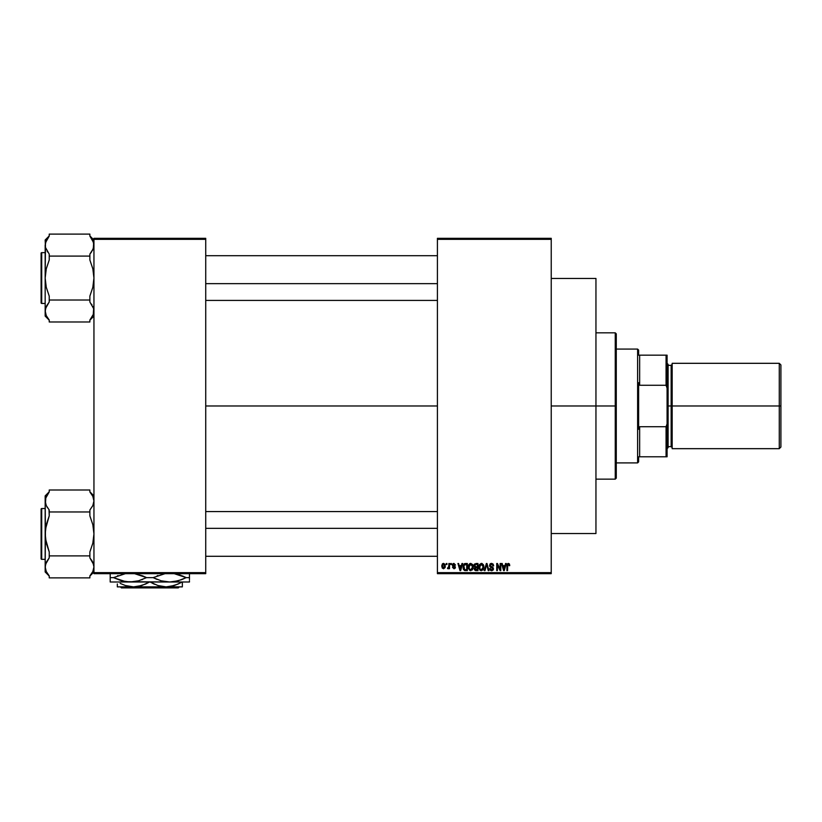 <?xml version="1.0" encoding="UTF-8"?>
<svg xmlns="http://www.w3.org/2000/svg" width="822" height="822" viewBox="0 0 822 822"><rect width="100%" height="100%" fill="white"/><g stroke="black" fill="none" stroke-linecap="round" stroke-linejoin="round"><path stroke-width="1.23" d="M205.726 405.986L437.417 405.986L205.726 405.986M437.417 238.318L551.233 238.318L437.417 238.318L437.417 239.336L551.233 239.336L551.233 572.646L437.417 572.646L437.417 238.318M437.417 573.664L551.233 573.664L551.233 238.318L551.233 239.336L437.417 239.336L437.417 572.646L551.233 572.646L551.233 573.664L437.417 573.664L437.417 572.646L437.417 573.664M446.295 563.502L446.295 564.519L446.942 564.519L446.942 563.502L446.295 563.502L446.942 563.502L446.295 563.502L446.295 564.519L446.942 564.519L446.942 563.502L446.942 564.519L446.295 564.519L446.295 563.502M450.723 563.502L450.723 564.519L451.37 564.519L451.37 563.502L450.723 563.502L451.37 563.502L450.723 563.502L450.723 564.519L451.37 564.519L451.37 563.502L451.37 564.519L450.723 564.519L450.723 563.502M461.964 563.502L461.409 565.628L459.169 565.628L458.604 563.502L457.926 563.502L459.991 570.612L460.669 570.612L462.642 563.502L461.964 563.502L462.642 563.502L461.964 563.502L461.409 565.628L459.169 565.628L458.604 563.502L457.926 563.502L459.991 570.612L460.669 570.612L462.642 563.502L460.669 570.612L459.991 570.612L457.926 563.502L458.604 563.502M472.629 564.529L470.492 563.43L468.612 565.084L468.396 568.279L469.876 570.499L472.403 569.913L473.236 566.327L472.629 564.529L470.77 563.409L468.92 564.498L468.273 567.057L470.77 570.704L473.267 566.964L472.629 564.529M483.254 564.529L481.117 563.43L479.236 565.084L479.01 568.279L480.5 570.499L483.028 569.913L483.86 566.327L483.254 564.529L481.394 563.409L479.545 564.498L478.897 567.057L481.394 570.704L483.891 566.964L483.254 564.529M493.683 565.813L493.036 565.906L493.683 565.813L491.535 563.409L490.076 563.984L489.758 566.471L492.851 568.732L491.505 569.872L489.707 568.588L490.22 570.088L492.029 570.673L493.385 569.502L493.025 567.447L490.2 565.742L490.374 564.745L491.484 564.241L493.683 565.813L493.138 564.118L491.762 563.419M505.571 563.502L505.006 565.628L502.776 565.628L502.211 563.502L501.533 563.502L503.598 570.612L504.276 570.612L506.249 563.502L505.571 563.502L506.249 563.502L505.571 563.502L505.006 565.628L502.776 565.628L502.211 563.502L501.533 563.502L503.598 570.612L504.276 570.612L506.249 563.502L504.276 570.612L503.598 570.612L501.533 563.502L502.211 563.502M508.356 563.409L509.373 563.913L508.16 563.419L507.123 564.231L506.897 570.612L507.544 570.612L507.729 564.56L508.664 564.334L509.106 565.721L509.753 565.628L509.435 564.005L509.753 565.628L509.373 563.913L508.356 563.409L506.897 565.783L506.897 570.612L507.544 570.612L507.636 564.776L508.325 564.241L509.095 565.485M500.146 563.502L500.146 569.194L497.423 563.502L496.735 563.502L496.735 570.612L497.382 570.612L497.382 564.909L500.105 570.612L500.793 570.612L500.793 563.502L500.146 563.502L500.793 563.502L500.146 563.502L500.146 569.194L497.423 563.502L496.735 563.502L496.735 570.612L497.382 570.612L497.382 564.909L500.105 570.612L500.793 570.612L500.793 563.502L500.793 570.612L500.105 570.612M486.357 563.502L484.322 570.612L485.001 570.612L486.706 564.334L488.227 570.612L488.905 570.612L486.984 563.502L486.357 563.502L486.984 563.502L486.357 563.502L484.322 570.612L485.001 570.612L486.706 564.334L488.227 570.612L488.905 570.612L486.984 563.502L488.905 570.612L488.227 570.612L486.706 564.334L485.001 570.612L484.322 570.612L486.357 563.502M475.969 563.502L474.109 564.776L474.89 567.334L474.304 569.533L475.26 570.519L477.972 570.612L477.972 563.502L475.969 563.502L477.972 563.502L475.969 563.502L474.006 565.587L474.89 567.334L474.191 568.824L475.969 570.612L477.972 570.612L477.972 563.502L477.972 570.612L475.969 570.612M465.458 563.502L463.341 565.022L463.176 568.629L464.296 570.386L467.358 570.612L467.358 563.502L465.458 563.502L467.358 563.502L465.458 563.502L463.012 567.098L464.522 570.489L467.358 570.612L467.358 563.502L467.358 570.612M453.95 563.409L452.788 563.882L452.388 565.228L454.741 567.159L453.96 568.033L452.48 567.293L453.98 568.773L455.039 568.362L455.409 566.985L453.097 564.622L454.104 564.169L455.532 565.074L453.95 563.409L452.388 565.084L454.792 567.396L453.96 568.033L452.48 567.293L453.98 568.773L455.439 567.293L453.199 565.423L453.908 564.149L455.532 565.074L453.95 563.409M448.874 563.502L448.761 567.242L447.487 568.495L448.267 568.742L448.874 567.848L449.521 568.68L449.521 563.502L448.874 563.502L449.521 563.502L448.874 563.502L448.761 567.242L447.487 568.495L448.874 567.848L449.521 568.68L449.521 563.502L449.521 568.68L448.874 568.68M443.561 563.409L442.359 563.974L441.763 565.916L442.246 568.053L443.561 568.773L445.164 567.519L445.01 564.334L443.561 563.409L441.763 566.142L443.561 568.773L445.37 566.091L443.675 563.419M93.944 573.664L205.726 573.664L205.726 572.646L93.944 572.646L93.944 239.336L205.726 239.336L205.726 572.646L205.726 238.318L93.944 238.318L205.726 238.318L205.726 239.336L93.944 239.336L93.944 238.318L93.944 572.646L205.726 572.646L205.726 573.664L93.944 573.664L93.944 572.646L93.944 573.664M509.106 565.721L508.325 564.241L507.544 565.731L508.325 564.241L507.636 564.776M507.544 570.612L506.897 570.612L506.897 565.783M503.794 569.451L502.992 566.461L504.79 566.461L503.886 569.872L504.184 568.526L503.886 569.872L503.526 568.413L503.845 569.667M497.382 570.612L496.735 570.612L496.735 563.502L497.423 563.502M491.803 564.272L493.036 565.906L492.614 564.724M491.638 564.252L490.169 565.464L491.227 564.262M490.313 564.848L490.302 566.019M491.237 566.625L490.169 565.464M489.727 568.783L490.354 568.495L489.707 568.588L491.659 570.704L493.498 568.762L491.957 566.861M493.375 569.523L493.005 570.16M491.248 570.673L490.21 570.088M491.381 569.862L490.385 568.752M491.638 569.872L492.851 568.732L491.875 569.862M492.768 569.194L492.594 567.961M491.453 567.488L490.395 567.098M491.628 567.54L490.508 567.17L489.522 565.474L490.508 567.17M491.535 563.409L489.522 565.474M489.83 564.324L490.693 563.553M490.385 563.717L491.135 563.44M483.521 565.043L483.747 565.7M483.87 567.591L483.788 568.218M483.387 569.41L482.833 570.129M480.5 570.499L479.719 569.872M481.692 563.43L482.216 563.573M480.983 569.821L480.233 569.348M480.716 564.395L481.281 564.252M483.038 565.587L481.404 564.241L483.244 566.954L482.483 569.43L483.244 566.954L481.384 569.872L479.822 568.68L479.545 567.077L481.404 564.241L482.298 564.539M482.298 569.595L481.507 569.872M479.76 565.577L479.822 568.68L481.384 569.872M479.545 567.077L479.822 568.68L479.904 565.238M474.89 567.334L474.202 568.608M474.14 564.683L474.551 563.984M475.208 564.457L475.959 564.334L474.654 565.587L475.291 564.426L477.335 564.334L477.335 566.831L476.051 566.831L474.654 565.587L474.993 564.611M476.113 567.663L477.335 567.663L477.335 569.78L474.839 568.711L475.435 567.725L474.839 568.711L475.435 567.725L476.113 567.663L474.839 568.711L475.435 567.725L477.335 567.663L477.335 569.78L475.702 569.759L474.839 568.711L475.291 567.786M474.654 565.413L475.291 564.426M475.034 566.563L474.674 565.855M472.897 565.043L473.123 565.7M473.256 567.283L473.164 568.218M469.691 563.707L470.205 563.481M469.136 565.577L469.198 568.68L470.759 569.872L469.198 568.68L468.92 567.077L470.78 564.241L472.619 566.954L471.859 569.43L472.619 566.954L470.759 569.872L469.609 569.348M471.674 569.595L470.883 569.872M468.92 567.077L469.198 568.68L469.28 565.238M472.239 565.187L472.599 566.502M465.54 570.612L464.522 570.489M463.495 569.502L463.176 568.639M464.019 563.954L464.841 563.563M463.824 568.526L463.7 567.91M464.327 564.704L463.659 567.108L463.916 565.372L466.711 564.334L466.711 569.78L464.636 569.646L463.824 565.659M463.916 565.372L464.44 564.611M465.16 564.354L466.711 564.334L466.711 569.78L464.636 569.646M463.67 566.666L463.69 567.817M460.495 568.865L461.183 566.461L459.385 566.461L459.919 568.413L459.385 566.461L461.183 566.461L460.289 569.872L459.919 568.413L460.289 569.872L460.587 568.526L460.289 569.872L459.919 568.413L460.238 569.667M455.532 565.074L454.802 564.776M454.001 564.159L454.885 565.166L453.908 564.149L453.035 564.95L453.836 565.711M453.908 564.149L453.23 565.454M452.48 567.293L453.148 567.365M453.128 567.201L453.96 568.033L454.792 567.396L453.559 566.574M453.754 568.012L454.587 566.975M453.96 568.033L454.792 567.396M452.758 566.183L452.398 564.919M452.408 564.765L453.323 563.522M448.874 567.848L447.487 568.495L448.874 566.183L448.144 567.848L448.761 567.242M448.103 568.773L447.487 568.495M447.671 567.755L448.709 567.375M442.698 563.666L443.335 563.43M444.723 566.091L443.582 568.033L444.712 565.772L444.681 566.718L443.551 564.149L442.421 565.783L443.582 568.033M444.681 566.718L444.157 567.817M503.629 568.773L502.992 566.461L504.79 566.461L504.102 568.865M482.596 564.817L483.223 566.502M475.959 564.334L477.335 564.334L477.335 566.831L476.051 566.831M615.257 405.986L615.257 479.154L615.257 405.986L551.233 405.986L595.95 405.986L595.95 278.453L595.95 533.529L595.95 405.986L615.257 405.986L615.257 332.828L615.257 405.986L616.274 405.986L615.257 405.986M616.274 478.137L616.274 405.986L616.274 478.137L615.257 479.154L595.95 479.154M616.274 333.835L616.274 405.986L616.274 333.835L615.257 332.828L595.95 332.828M93.379 314.281L89.875 320.035L92.835 315.627M91.16 318.422L89.875 320.035L89.875 321.988L49.228 321.988L49.228 320.035L46.268 315.627L45.169 311.004L46.258 306.411L49.228 301.982L49.228 296.105L46.258 287.258L45.169 278.052L46.268 268.815L49.228 259.999L49.228 254.121L45.457 247.432L46.258 249.693M93.944 316.1L89.875 320.169L93.944 316.1M47.553 238.246L47.953 237.681M93.256 248.737L89.875 254.121L91.55 251.943L89.875 254.121L89.875 256.084L49.228 256.084L49.228 254.121L45.457 247.432L45.169 239.993L49.228 235.935L45.169 239.993L45.446 247.412L45.446 242.778L49.228 236.068L49.228 234.106L89.875 234.106L49.228 234.106L49.228 236.068L46.258 240.497L45.169 245.09L45.169 316.1L45.446 308.671L49.228 301.982L46.268 306.38L49.228 301.982L49.228 300.02L89.875 300.02L49.228 300.02L49.228 296.105L46.258 287.258L45.169 278.052L45.169 316.1L49.228 320.169M41.706 303.452A0.606 0.606 0 0 1 41.1 302.845L41.1 253.258A0.606 0.606 0 0 1 41.706 252.642L45.169 252.642L41.706 252.642L41.706 303.452L45.169 303.452L41.706 303.452L41.706 252.642A0.606 0.606 0 0 0 41.1 253.258L41.1 302.845A0.606 0.606 0 0 0 41.706 303.452M90.872 237.301L89.875 236.068L89.875 234.106L89.875 236.068L92.835 240.466L93.944 245.09L92.845 249.693L89.875 254.121L89.875 259.999L92.845 268.845L93.944 278.052L92.835 287.289L89.875 296.105L89.875 301.982L93.657 308.661L93.318 314.456M45.446 247.412L45.169 278.052L46.268 268.815L49.228 259.999L49.228 256.084L89.875 256.084L89.875 259.999L92.845 268.845L93.944 278.052L92.835 287.289L89.875 296.105L89.875 301.982L93.657 308.661L92.845 306.411M48.231 318.792L49.228 320.035L49.228 321.988L89.875 321.988L89.875 320.035L91.817 317.456M93.256 314.651L93.657 308.671M45.785 314.446L46.309 315.71M49.228 320.035L46.268 315.627L45.169 310.88M47.183 251.368L47.542 251.933M89.875 236.068L93.657 242.757L93.348 248.46M91.93 304.726L91.561 304.171M205.726 283.652L437.417 283.652L205.726 283.652M437.417 528.33L205.726 528.33L437.417 528.33M637.615 349.083L638.632 350.1L638.632 355.176L638.632 350.1L637.615 349.083L616.274 349.083L637.615 349.083L637.615 462.899L616.274 462.899L637.615 462.899L637.615 349.083M638.632 461.882L637.615 462.899L638.632 461.882L638.632 456.796L638.632 461.882M638.632 382.703L638.632 429.279L638.632 382.703L639.65 385.261L639.65 355.176L638.632 355.176L639.65 355.176L639.65 385.261L666.067 385.261L667.084 388.128L667.084 423.854L666.067 426.721L639.65 426.721L638.632 429.279L639.65 426.721L639.65 456.796L639.65 426.721L666.067 426.721L666.067 456.796L667.084 456.796L667.084 423.854L667.084 456.796L666.067 456.796L666.067 426.721L667.084 423.854L667.084 355.176L639.65 355.176L666.067 355.176L666.067 385.261L666.067 355.176L667.084 355.176L667.084 388.128L666.067 385.261L639.65 385.261L638.632 382.703M638.632 456.796L666.067 456.796L638.632 456.796M779.277 405.986L780.9 405.986L780.9 364.937L780.9 405.986L779.277 405.986L779.277 363.314L779.277 405.986L672.17 405.986L779.277 405.986L779.277 448.668L779.277 405.986M672.17 447.651L671.153 446.634L671.153 405.986L667.084 405.986L668.101 405.986L668.101 364.321L668.101 405.986L672.17 405.986L672.17 448.668L672.17 363.314L672.17 405.986L671.153 405.986L671.153 446.634L671.153 365.338L668.101 365.338M780.9 447.045L780.9 405.986L780.9 447.045L779.277 448.668L672.17 448.668M668.101 447.651L668.101 405.986L668.101 447.651L667.084 448.668M671.153 405.986L671.153 365.338L671.153 405.986M41.1 253.731L41.1 254.676M41.1 301.417L41.1 302.373M45.785 241.637L46.248 240.517M45.785 307.572L46.258 306.411M93.328 241.658L92.855 240.517M93.328 248.532L92.845 249.693M91.16 574.301L89.875 575.914L92.845 571.496L89.875 575.914L89.875 577.876L49.228 577.876L49.228 575.914L46.268 571.506L45.169 566.882L46.258 562.289L49.228 557.861L49.228 551.983L46.258 543.137L45.169 533.93L46.268 524.693L49.228 515.877L49.228 510L46.268 505.602L45.169 500.978L46.268 505.592L45.169 500.978L45.446 498.646L49.228 491.946L46.268 496.365M93.944 571.989L89.875 576.047L93.944 571.989M45.724 497.69L49.228 491.946L46.268 496.354M47.953 493.56L47.553 494.125M90.872 493.19L89.875 491.946L89.875 489.994L49.228 489.994L89.875 489.994L89.875 491.946L92.835 496.354L93.944 500.978L92.845 505.592L89.875 510L92.835 505.602L89.875 510L89.875 515.877L92.845 524.724L93.944 533.93L92.835 543.167L89.875 551.983L89.875 555.898L49.228 555.898L49.228 551.983L45.446 538.574L45.169 495.882L49.228 491.813L45.169 495.882L45.169 571.989L45.446 564.56L49.228 557.861L46.268 562.279M41.706 559.34A0.606 0.606 0 0 1 41.1 558.724L41.1 509.137A0.606 0.606 0 0 1 41.706 508.53L45.169 508.53L41.706 508.53L41.706 559.34L45.169 559.34L41.706 559.34L41.706 508.53A0.606 0.606 0 0 0 41.1 509.137L41.1 558.724A0.606 0.606 0 0 0 41.706 559.34M45.857 497.331L45.446 503.29M89.875 491.946L92.835 496.354L93.944 500.978L92.845 505.571L89.875 510L89.875 511.962L49.228 511.962L89.875 511.962L89.875 515.877L92.845 524.724L93.944 533.93L92.835 543.167L89.875 551.983L89.875 557.861L93.657 564.55L93.944 566.882L92.845 571.485L93.944 566.882L92.845 562.269L93.657 564.56M49.228 491.946L49.228 489.994L49.228 491.946M46.268 562.269L49.228 557.861L49.228 555.898L89.875 555.898L89.875 557.861L92.835 562.269M48.231 574.681L49.228 575.914L49.228 577.876L89.875 577.876L89.875 575.914L91.55 573.735M49.228 575.914L47.594 573.797M46.258 571.485L45.169 566.882L45.169 571.989L49.228 576.047M47.553 573.735L46.268 571.506M49.022 509.753L49.228 515.877L45.446 529.255L45.169 566.759M49.228 510L46.258 505.571M47.183 507.256L47.542 507.811M93.328 497.536L92.835 496.354M92.835 505.602L93.328 504.41M92.845 562.289L93.328 563.45L92.845 562.289M91.93 560.614L91.561 560.049M41.1 509.609L41.1 510.554M45.785 497.526L46.248 496.406M45.785 570.324L46.248 571.465M45.785 563.45L46.258 562.289M93.318 570.334L92.855 571.465M179.288 586.877L178.271 587.894L121.399 587.894L120.382 586.877L121.399 587.894L178.271 587.894L179.288 586.877M180.429 582.901L174.346 585.511L166.095 586.877L157.886 585.521L150.097 581.997L154.711 584.319M145.443 584.103L149.563 581.997L141.836 585.511L133.575 586.877L125.365 585.521L120.146 583.373M117.32 583.959L117.32 586.877L117.32 585.511L117.32 586.877L133.575 586.877L125.365 585.521L120.31 583.445M145.494 584.082L137.777 586.518L133.575 586.877L166.095 586.877L157.886 585.521L150.097 581.997M177.963 584.103L170.288 586.518L166.095 586.877L182.35 586.877L182.35 581.997M182.35 583.969L182.35 586.877L182.35 585.511L182.35 586.877L117.32 586.877M189.471 579.664L189.471 577.63L186.204 577.63L173.894 573.561L186.204 577.63L178.169 580.794L169.651 581.997L189.471 581.997L189.471 580.805L189.471 581.997L110.199 581.997L110.199 579.428L110.199 581.688M164.492 581.555L169.651 581.997L161.215 580.815L153.098 577.63L165.335 573.571L153.098 577.63L157.074 579.418L153.098 577.63L146.573 577.63L138.538 580.794L130.02 581.997L121.584 580.815L113.467 577.63L125.704 573.571L113.467 577.63L125.776 581.699L169.651 581.997L173.894 581.699L169.651 581.997L173.894 581.699L181.6 579.664M142.576 575.832L134.263 573.561L146.573 577.63L142.586 575.832L146.573 577.63L138.538 580.794L130.02 581.997L124.862 581.555M110.199 573.571L110.199 580.815M123.742 573.92L121.543 574.444M117.454 575.832L118.07 575.595M141.795 579.726L142.596 579.418M135.178 573.705L136.257 573.91M163.373 573.92L161.174 574.444M157.094 575.832L157.875 575.523M163.362 581.339L165.366 581.688M181.148 575.421L178.127 574.444M174.809 573.705L175.939 573.92M189.471 579.428L189.471 574.444M123.732 581.339L125.704 581.688M110.199 581.997L130.02 581.997M113.467 577.63L110.199 577.63L113.467 577.63M169.651 581.997L161.215 580.815L153.098 577.63L146.573 577.63L142.596 575.842M189.471 577.63L189.471 575.821L189.471 577.63L186.204 577.63L182.227 575.832L186.204 577.63L182.237 579.418M110.199 574.444L110.199 577.63M123.68 573.931L121.543 574.455M163.321 573.931L161.174 574.455M180.994 575.369L178.127 574.455M177.994 584.093L182.083 581.997M152.594 583.332L153.909 583.969M121.399 587.894L120.382 586.877L121.399 587.894M551.233 533.529L595.95 533.529M551.233 278.453L595.95 278.453M93.944 239.993L89.875 235.935M205.726 255.693L437.417 255.693M205.726 300.41L437.417 300.41M437.417 556.288L205.726 556.288M437.417 511.572L205.726 511.572M672.17 363.314L779.277 363.314L780.9 364.937M667.084 363.314L668.101 364.321M671.153 446.634L668.101 446.634M671.153 365.338L672.17 364.321M93.944 495.882L89.875 491.813"/></g></svg>
